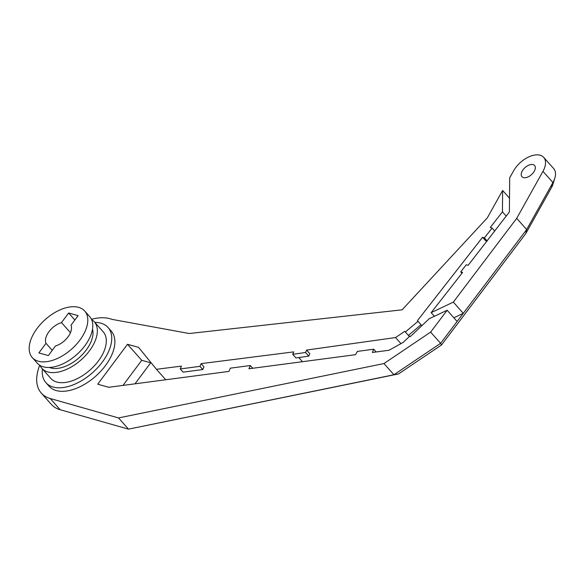 <?xml version="1.0" encoding="UTF-8"?>
<svg xmlns="http://www.w3.org/2000/svg" width="584" height="584" viewBox="0 0 584 584"><rect width="100%" height="100%" fill="white"/><g stroke="black" fill="none" stroke-linecap="round" stroke-linejoin="round"><path stroke-width="0.88" d="M49.421 367.467A29.864 16.87 -41.6 0 0 89.272 345.356A29.864 16.87 -41.6 0 0 92.506 329.172M52.231 350.342L46.012 343.341L38.851 352.933L48.333 355.568L55.487 345.976A15.578 8.804 -41.6 0 0 70.971 325.23L78.125 315.637L68.649 313.002L74.869 320.003M68.649 313.002L61.488 322.594A15.578 8.804 -41.6 0 0 47.406 334.106A15.578 8.804 -41.6 0 0 46.012 343.341M33.558 333.88A35.055 19.805 -41.6 0 0 32.288 357.576A35.055 19.805 -41.6 0 0 57.195 358.569A35.055 19.805 -41.6 0 0 83.424 334.69A35.055 19.805 -41.6 0 0 84.687 310.995A35.055 19.805 -41.6 0 0 59.787 310.002A35.055 19.805 -41.6 0 0 33.558 333.88M32.288 357.576L37.274 363.182A35.055 19.805 -41.6 0 0 62.174 364.175A35.055 19.805 -41.6 0 0 88.41 340.297A35.055 19.805 -41.6 0 0 89.673 316.601L84.687 310.995M522.271 171.01A8.439 4.767 138.4 0 1 528.586 165.257A8.439 4.767 138.4 0 1 534.579 165.498A8.439 4.767 138.4 0 1 534.28 171.207A8.439 4.767 138.4 0 1 527.958 176.952A8.439 4.767 138.4 0 1 521.965 176.711A8.439 4.767 138.4 0 1 522.271 171.01M108.047 327.5L111.179 331.026A41.544 23.47 138.4 0 1 109.682 359.102A41.544 23.47 138.4 0 1 78.592 387.404A41.544 23.47 138.4 0 1 49.071 386.228L45.946 382.702A41.544 23.47 -41.6 0 0 75.46 383.885A41.544 23.47 -41.6 0 0 106.551 355.583A41.544 23.47 -41.6 0 0 108.047 327.5A41.544 23.47 -41.6 0 0 94.827 322.397M42.428 368.978A41.544 23.47 -41.6 0 0 45.946 382.702M39.946 365.387A35.055 19.805 -41.6 0 0 41.829 368.307A35.055 19.805 -41.6 0 0 66.729 369.3A35.055 19.805 -41.6 0 0 92.965 345.421A35.055 19.805 -41.6 0 0 94.228 321.726A35.055 19.805 -41.6 0 0 91.557 319.514M41.829 368.307L50.793 378.396A35.055 19.805 -41.6 0 0 75.701 379.388A35.055 19.805 -41.6 0 0 101.93 355.51A35.055 19.805 -41.6 0 0 103.193 331.814L94.228 321.726M453.87 317.798L463.294 313.316L526.666 229.556L552.931 182.551A20.659 11.673 -41.6 0 0 554.8 178.288L552.822 184.61A12.87 7.271 138.4 0 1 551.661 187.267L525.761 233.615L441.504 344.976L398.536 373.928L128.509 429.145L118.545 417.94L50.209 398.514A51.932 29.339 -41.6 0 1 41.311 393.127A51.932 29.339 -41.6 0 1 39.727 365.255M122.998 385.411L141.737 360.299L150.708 362.795M513.577 170.871L509.686 177.828L509.387 211.985L468.12 265.355L466.287 264.742L460.739 271.845L462.564 272.458L431.145 312.666L453.33 302.103L516.701 218.343L542.967 171.346A20.659 11.673 -41.6 0 0 543.711 157.381A20.659 11.673 -41.6 0 0 529.038 156.797A20.659 11.673 -41.6 0 0 513.577 170.871M41.311 393.127L51.275 404.34A51.932 29.339 -41.6 0 0 60.174 409.727L128.509 429.145L393.923 374.76L440.599 343.312L430.634 332.106L447.161 310.257L457.126 321.463L440.599 343.312L441.504 344.976M150.913 362.518L135.013 383.819M453.33 302.103L463.294 313.316L457.126 321.463M494.787 231.06L492.108 228.045L484.406 237.9L482.574 237.279L485.567 240.652L487.041 241.141M482.574 237.279L417.414 320.66L421.867 325.675M506.219 216.124L502.437 211.868L490.275 227.431L492.108 228.045M434.365 316.287L431.145 312.666M302.461 361.7L298.774 357.547M400.952 343.618L395.558 337.545L306.556 350.072L309.79 353.714L308.768 356.138L305.534 352.502L292.715 354.305L293.73 351.875L201.108 363.635L199.954 366.351L180.259 368.949L181.478 366.124L156.446 369.3L138.561 347.363L127.502 344.283L97.71 384.214L108.77 387.287L228.928 371.417L230.315 368.168L250.302 365.533L248.915 368.774L355.546 354.685L357.386 351.386L373.745 349.225L372.358 352.466L389.061 350.254L403.274 342.326L409.902 336.048L410.413 336.523L429.233 318.703L447.161 310.257M409.428 336.493L408.435 335.369M305.534 352.502L306.556 350.072M420.444 324.069L417.947 321.361L405.347 332.004L404.814 331.303L395.558 337.545M417.947 321.361L417.414 320.66M502.437 211.868L502.627 190.464L487.311 217.868L402.12 309.819L189.223 333.522L111.909 319.353A51.932 29.339 -41.6 0 0 91.447 319.287M118.545 417.94L383.958 363.547L430.634 332.106M525.761 233.615L526.666 229.556L516.701 218.343M398.536 373.928L393.923 374.76L383.958 363.547M509.511 198.21L502.627 190.464M554.8 178.288A20.659 11.673 -41.6 0 0 553.676 168.593L543.711 157.381M141.737 360.299L127.502 344.283M61.488 322.594L70.452 332.676M420.976 324.77L408.377 335.413L405.347 332.004M165.746 379.761L156.446 369.3M292.715 354.305L295.949 357.948L308.768 356.138M461.966 273.224L460.739 271.845M484.406 237.9L487.158 240.995M180.259 368.949L183.106 372.154L202.801 369.548L203.955 366.832L201.108 363.635M376.176 351.962L373.745 349.225M252.733 368.27L250.302 365.533M202.801 369.548L199.954 366.351M542.967 171.346L552.931 182.551L551.661 187.267M60.174 409.727L50.209 398.514"/></g></svg>
